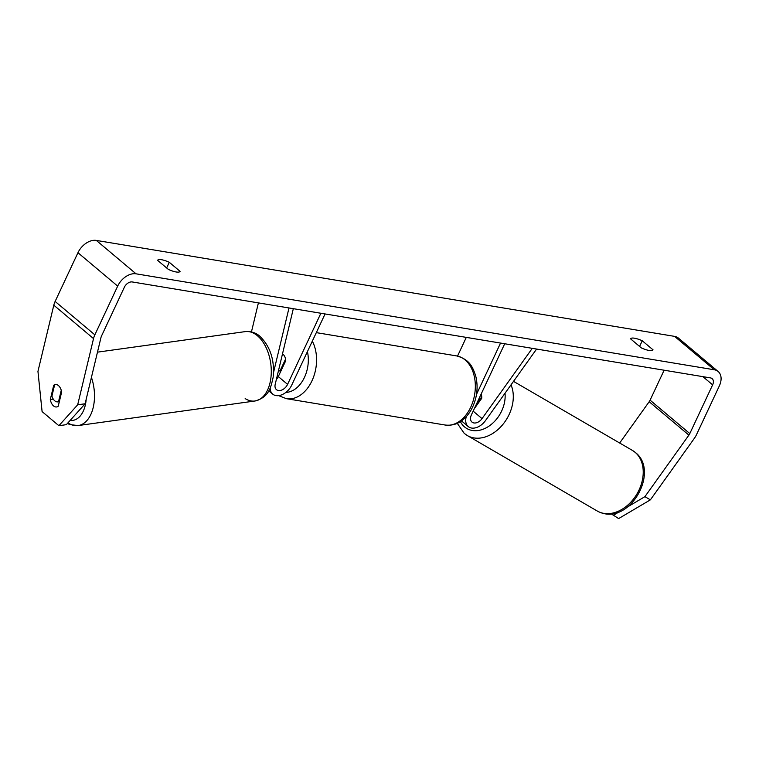 <?xml version="1.0" encoding="UTF-8"?>
<svg xmlns="http://www.w3.org/2000/svg" width="759" height="759" viewBox="0 0 759 759"><rect width="100%" height="100%" fill="white"/><g stroke="black" fill="none" stroke-linecap="round" stroke-linejoin="round"><path stroke-width="1.14" d="M476.32 404.386L481.737 396.796A8.757 6.442 120.1 0 0 481.13 394.111A8.757 6.442 120.1 0 1 481.661 398.39L474.299 408.693M536.604 349.055L485.466 420.609A14.013 9.412 -49.9 0 1 468.237 426.567A14.013 9.412 -49.9 0 1 466.311 416.568M532.277 348.334L482.041 418.617A8.178 5.493 -49.9 0 1 471.994 422.099A8.178 5.493 -49.9 0 1 471.405 414.869L504.716 343.761M457.525 356.085L466.292 337.385M476.51 394.357L500.542 343.068M288.999 307.964L273.563 372.394M258.402 302.888L251.447 331.92M293.325 308.685L275.213 384.301A8.178 5.493 130.1 0 0 276.466 389.652A8.178 5.493 130.1 0 0 287.576 384.367L320.877 313.258M270.185 388.029A14.013 9.412 130.1 0 0 272.699 394.12A14.013 9.412 130.1 0 0 291.75 385.06L325.061 313.951M276.371 379.462A8.178 5.493 130.1 0 0 278.306 376.568L285.688 360.81A8.757 6.025 -80.6 0 0 282.481 353.941A8.757 6.025 99.4 0 1 285.545 359.14L280.223 370.515L281.077 370.648M54.762 400.828A8.757 5.199 82.1 0 1 51.916 396.094L54.648 384.718A8.757 5.199 82.1 0 1 55.388 384.519A8.757 5.199 82.1 0 1 58.424 385.553A8.757 5.199 82.1 0 1 61.261 390.278L58.538 401.663A8.757 5.199 82.1 0 1 57.798 401.862A8.757 5.199 82.1 0 1 54.762 400.828M58.538 401.663L59.363 401.549M628.016 506.642L644.913 496.661L688.897 435.125A7.002 4.706 130.1 0 0 689.808 433.579L712.635 384.841A7.002 4.706 130.1 0 0 712.132 378.646A7.002 4.706 130.1 0 0 710.481 377.906L132.237 281.95A7.002 4.706 130.1 0 0 124.372 287.225L101.535 335.952A7.002 4.706 130.1 0 0 100.966 337.565L85.112 403.769L66.327 424.67L58.889 425.704L77.674 404.803L85.112 403.769M157.597 260.346A11.679 3.197 -154.9 0 1 157.597 260.337A11.679 3.197 -154.9 0 1 161.553 259.72A11.679 3.197 -154.9 0 1 169.295 262.291L180.073 271.352A11.679 3.197 -154.9 0 1 180.073 271.361A11.679 3.197 -154.9 0 1 168.375 269.407L157.597 260.346M634.505 338.21A11.679 3.197 25.1 0 0 630.558 338.827A11.679 3.197 25.1 0 0 630.549 338.827L641.327 347.897A11.679 3.197 25.1 0 0 653.025 349.842A11.679 3.197 25.1 0 0 653.034 349.833L642.247 340.772A11.679 3.197 25.1 0 0 634.505 338.21M644.913 496.661L650.387 499.839L694.371 438.304A16.347 10.977 130.1 0 0 696.496 434.679L719.323 385.952A16.347 10.977 130.1 0 0 718.147 371.502A16.347 10.977 130.1 0 0 714.295 369.775L136.051 273.819A16.347 10.977 130.1 0 0 117.683 286.115L94.856 334.842A16.347 10.977 130.1 0 0 93.528 338.599L77.674 404.803M718.147 371.502L678.423 338.097A16.347 10.977 130.1 0 0 674.571 336.37L96.327 240.413A16.347 10.977 130.1 0 0 77.959 252.709L55.132 301.437A16.347 10.977 130.1 0 0 53.804 305.194L37.95 371.398L42.096 411.587L58.889 425.704M619.667 443.019L649.182 401.72A7.002 4.706 130.1 0 0 650.093 400.164L664.125 370.212M61.659 391.948L58.244 406.207A8.757 5.199 82.1 0 1 56.574 406.957A8.757 5.199 82.1 0 1 53.538 405.913A8.757 5.199 82.1 0 1 50.303 399.519L53.718 385.268A8.757 5.199 82.1 0 1 55.388 384.519A8.757 5.199 82.1 0 1 61.659 391.948M58.728 401.739A8.757 5.199 -97.9 0 0 59.126 402.526M650.387 499.839L618.632 518.587L611.327 513.871M613.158 515.408L619.126 511.889M639.6 346.436L642.247 340.772M53.282 399.111L50.303 399.519M54.534 385.155L53.718 385.268M166.638 267.955L169.295 262.291M280.223 370.515A8.757 6.025 99.4 0 1 278.458 370.724L280.849 371.132M482.041 418.617L473.151 411.141M287.576 384.367L278.306 376.568M97.475 352.148L245.299 331.607A35.028 20.806 82.1 0 1 257.434 335.753A35.028 20.806 82.1 0 1 271.248 373.523A35.028 20.806 82.1 0 1 254.939 400.999L254.939 400.999A35.028 20.806 82.1 0 1 245.166 398.589M86.184 399.281A29.193 17.343 82.1 0 1 70.113 420.458M67.949 422.867A35.028 20.806 -97.9 0 0 78.158 425.562L78.158 425.562A35.028 20.806 -97.9 0 0 91.431 377.375M714.295 369.775L674.571 336.37M136.051 273.819L96.327 240.413M93.528 338.599L53.804 305.194M712.635 384.841L702.9 376.654M689.808 433.579L650.093 400.164M688.897 435.125L649.182 401.72M117.683 286.115L77.959 252.709M94.856 334.842L55.132 301.437M597.248 511.016L597.248 511.016A35.028 25.778 -59.9 0 0 635.957 495.58A35.028 25.778 -59.9 0 0 635.131 452.326A35.028 25.778 -59.9 0 0 632.427 450.429L635.501 452.592C660.472 471.899 628.414 528.103 597.248 511.016L467.316 435.552L464.242 433.389L457.269 423.304M511.016 384.851A35.028 25.778 120.1 0 1 502.164 425.287A35.028 25.778 120.1 0 1 467.316 435.552M460.362 421.615A29.193 21.48 -59.9 0 0 464.574 426.938A29.193 21.48 -59.9 0 0 491.604 424.158A29.193 21.48 -59.9 0 0 505.01 393.257M445.135 425.021A35.028 24.108 -80.6 0 0 470.732 407.175A35.028 24.108 -80.6 0 0 456.605 355.914C469.783 359.529 472.572 366.948 475.599 375.525C478.284 386.094 477.326 396.54 472.705 406.862C469.603 413.475 465.343 418.484 459.935 421.89C458.616 422.706 453.702 425.979 445.135 425.021L286.371 398.674L278.619 395.638M312.319 341.152A35.028 24.108 99.4 0 1 311.968 380.828A35.028 24.108 99.4 0 1 286.371 398.674M285.868 392.403A29.193 20.095 -80.6 0 0 304.482 377.346A29.193 20.095 -80.6 0 0 307.423 351.597M461.472 420.875L468.237 426.567M268.762 390.8L272.699 394.12M245.299 331.607C251.267 331.237 256.163 332.831 259.976 336.379C270.384 346.616 274.777 360.25 273.145 377.28C270.707 388.266 268.762 397.251 254.939 400.999L78.158 425.562L69.97 424.632L67.409 423.475M59.335 401.653L57.798 401.862M513.511 381.369L632.427 450.429M316.313 332.632L456.605 355.914"/></g></svg>
